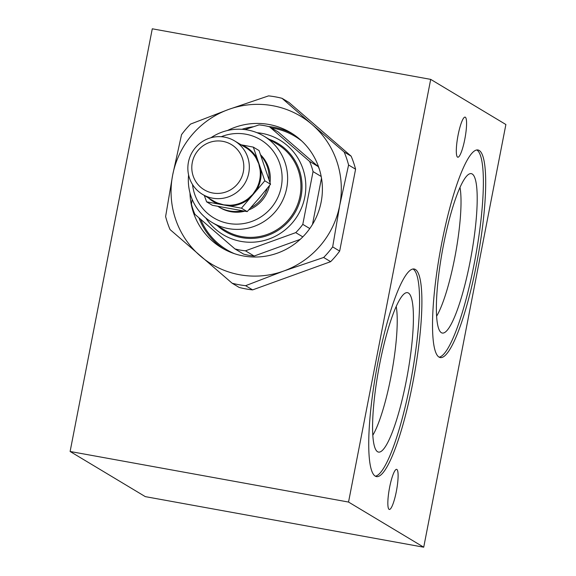 <?xml version="1.0" encoding="UTF-8"?>
<svg xmlns="http://www.w3.org/2000/svg" width="576" height="576" viewBox="0 0 576 576"><rect width="100%" height="100%" fill="white"/><g stroke="black" fill="none" stroke-linecap="round" stroke-linejoin="round"><path stroke-width="0.86" d="M312.494 224.417L321.494 178.128M309.78 228.55L302.796 224.359L313.049 171.583L321.199 176.479M318.276 166.622L278.251 132.034L269.554 126.814L309.578 161.402L318.276 166.622A63.533 62.345 -59 0 1 319.478 169.553M269.554 126.814A63.533 62.345 121 0 0 259.027 124.898L244.908 129.578M192.154 199.354L191.426 204.127A63.533 62.345 121 0 0 194.897 214.315L234.922 248.897L243.619 254.124A63.533 62.345 -59 0 0 254.153 256.032L300.204 239.378M254.153 256.032L245.455 250.812L295.733 232.632L302.803 236.873M309.578 161.402A63.533 62.345 121 0 1 313.049 171.583M205.805 217.987A55.145 54.115 -59 0 0 240.941 241.387A55.145 54.115 -59 0 0 304.301 199.375A55.145 54.115 -59 0 0 266.465 134.395A55.145 54.115 -59 0 0 257.011 132.71M245.455 250.812A63.533 62.345 121 0 1 234.922 248.897M302.796 224.359A63.533 62.345 121 0 1 295.733 232.632M188.597 174.924A50.35 49.406 -59 0 0 212.069 222.458A50.35 49.406 -59 0 0 228.398 228.607A50.35 49.406 -59 0 0 284.249 196.711A50.35 49.406 -59 0 0 263.902 136.13A50.35 49.406 -59 0 0 210.917 137.758M244.742 211.212A33.566 32.94 121 0 1 230.803 211.694A33.566 32.94 121 0 1 219.917 207.598L218.729 206.885A33.566 32.94 121 0 1 217.886 206.359M260.611 154.822A33.566 32.94 121 0 1 270.022 182.599M269.496 185.573A33.566 32.94 121 0 1 248.746 209.923M192.535 184.543A45.554 44.705 -59 0 0 228.521 223.438A45.554 44.705 -59 0 0 281.959 174.254A45.554 44.705 -59 0 0 221.256 136.714M423.72 547.2L505.886 124.517L430.697 79.373L152.28 28.8L70.114 451.483L145.303 496.627L423.72 547.2L348.538 502.056L70.114 451.483M351.151 156.19L344.153 151.985L312.185 124.603A86.314 84.694 121 0 0 228.658 109.433L190.555 124.085A95.904 94.111 121 0 0 181.534 134.662L172.663 175.054A86.314 84.694 121 0 1 228.658 109.433L268.582 95.875A95.904 94.111 121 0 1 282.038 98.316L289.044 102.521L351.151 156.19A95.904 94.111 -59 0 1 355.586 169.207L339.667 251.093A95.904 94.111 -59 0 1 330.646 261.67L252.619 289.886L245.621 285.682A95.904 94.111 121 0 1 232.164 283.234L239.162 287.438A95.904 94.111 -59 0 0 252.619 289.886M430.697 79.373L348.538 502.056M458.078 135.151A20.376 3.679 100.3 0 0 457.805 157.219A20.376 3.679 100.3 0 0 465.062 137.83A20.376 3.679 100.3 0 0 465.084 117.115A20.376 3.679 100.3 0 0 458.078 135.151M389.614 487.382A20.376 3.679 100.3 0 0 389.333 509.458A20.376 3.679 100.3 0 0 396.598 490.061A20.376 3.679 100.3 0 0 396.619 469.354A20.376 3.679 100.3 0 0 389.614 487.382M415.397 269.482A105.494 19.044 -79.7 0 1 413.402 379.735A105.494 19.044 -79.7 0 1 376.459 476.597A105.494 19.044 -79.7 0 1 376.582 369.396A105.494 19.044 -79.7 0 1 414.166 269.006A105.494 19.044 -79.7 0 1 415.397 269.482M479.189 150.451A105.494 19.044 -79.7 0 1 477.194 260.705A105.494 19.044 -79.7 0 1 440.251 357.566A105.494 19.044 -79.7 0 1 440.374 250.366A105.494 19.044 -79.7 0 1 477.958 149.976A105.494 19.044 -79.7 0 1 479.189 150.451M443.419 245.318A81.014 14.623 -79.7 0 1 469.663 173.808A81.014 14.623 -79.7 0 1 471.175 255.96A81.014 14.623 -79.7 0 1 440.863 332.33A81.014 14.623 -79.7 0 1 443.419 245.318M439.128 357.156A105.494 19.044 100.3 0 0 475.466 257.069A105.494 19.044 100.3 0 0 476.87 150.026A105.494 19.044 100.3 0 0 476.762 149.962M436.608 316.21A72.626 13.111 100.3 0 0 455.623 253.138A72.626 13.111 100.3 0 0 460.008 187.402M379.627 364.349A81.014 14.623 -79.7 0 1 405.871 292.838A81.014 14.623 -79.7 0 1 407.383 374.998A81.014 14.623 -79.7 0 1 377.071 451.368A81.014 14.623 -79.7 0 1 379.627 364.349M375.336 476.186A105.494 19.044 100.3 0 0 411.674 376.099A105.494 19.044 100.3 0 0 413.078 269.057A105.494 19.044 100.3 0 0 412.97 268.999M372.816 435.247A72.626 13.111 100.3 0 0 395.143 350.482A72.626 13.111 100.3 0 0 396.216 306.439M227.513 130.507A67.133 65.873 121 0 1 268.97 124.481A67.133 65.873 121 0 1 290.743 132.674A67.133 65.873 121 0 1 312.66 224.143A67.133 65.873 121 0 1 221.63 247.781A67.133 65.873 121 0 1 189.994 192.989M245.621 285.682L283.723 271.022A86.314 84.694 121 0 1 200.196 255.852A86.314 84.694 121 0 1 172.663 175.054L165.614 216.547A95.904 94.111 121 0 0 170.05 229.565L232.164 283.234M339.667 251.093L332.669 246.888L339.718 205.402A86.314 84.694 121 0 0 312.185 124.603L282.038 98.316M344.153 151.985A95.904 94.111 121 0 1 348.588 165.002L355.586 169.207M332.669 246.888A95.904 94.111 121 0 1 323.647 257.465L283.723 271.022A86.314 84.694 121 0 0 339.718 205.402L348.588 165.002M330.646 261.67L323.647 257.465M242.287 210.794A33.566 32.94 121 0 1 229.615 210.982A33.566 32.94 121 0 1 218.729 206.885M260.928 155.707A33.566 32.94 121 0 1 269.05 179.561M267.394 188.194A33.566 32.94 121 0 1 250.661 207.806M241.445 208.174L264.794 180.806L253.31 147.118L259.063 150.574L270.547 184.262L259.164 198.115L247.198 211.622L212.371 205.301L206.618 201.845L241.445 208.174L247.198 211.622M253.31 147.118L241.049 144.778M204.293 195.422L206.618 201.845M264.794 180.806L270.547 184.262M224.532 137.124A31.169 30.586 -59 0 0 189.95 156.874A31.169 30.586 -59 0 0 202.55 194.378A31.169 30.586 -59 0 0 244.814 183.398A31.169 30.586 -59 0 0 234.641 140.933A31.169 30.586 -59 0 0 224.532 137.124M208.368 197.863A31.802 31.205 121 0 0 217.678 203.746L217.771 203.076L223.74 204.833L229.73 205.25A31.169 30.586 -59 0 0 248.249 198.547L252.828 194.314L256.27 189.151A31.169 30.586 -59 0 0 260.05 169.711L258.761 163.786L256.104 158.148A31.169 30.586 -59 0 0 245.606 147.521L234.641 140.933M222.826 141.35A26.374 25.877 -59 0 0 193.19 176.076A26.374 25.877 -59 0 0 237.398 184.111A26.374 25.877 -59 0 0 222.826 141.35M229.73 205.25L229.882 205.963A31.802 31.205 121 0 0 248.782 199.13L248.249 198.547M256.27 189.151L256.954 189.547A31.802 31.205 121 0 0 260.813 169.711L260.05 169.711M256.104 158.148L256.788 157.91A31.802 31.205 121 0 0 241.747 144.914L241.632 145.13M212.069 222.458L225.36 230.443A50.35 49.406 -59 0 0 241.697 236.592A50.35 49.406 -59 0 0 297.547 204.696A50.35 49.406 -59 0 0 277.2 144.115L263.902 136.13M217.21 225.554A51.307 50.35 -59 0 0 241.668 237.629A51.307 50.35 -59 0 0 300.146 200.412A51.307 50.35 -59 0 0 269.05 139.226M223.949 249.113A67.133 65.873 121 0 1 198.922 217.843M241.87 129.29A67.133 65.873 121 0 1 253.39 126.734M268.387 126.504A67.133 65.873 121 0 1 273.557 127.231A67.133 65.873 121 0 1 293.011 134.1M234.302 253.634A66.175 64.937 121 0 1 200.678 219.384M244.786 129.564A66.175 64.937 121 0 1 245.549 129.355M271.39 127.915A66.175 64.937 121 0 1 301.874 141.113M202.55 194.378L213.516 200.959A31.169 30.586 -59 0 0 217.771 203.076L218.578 203.386"/></g></svg>
